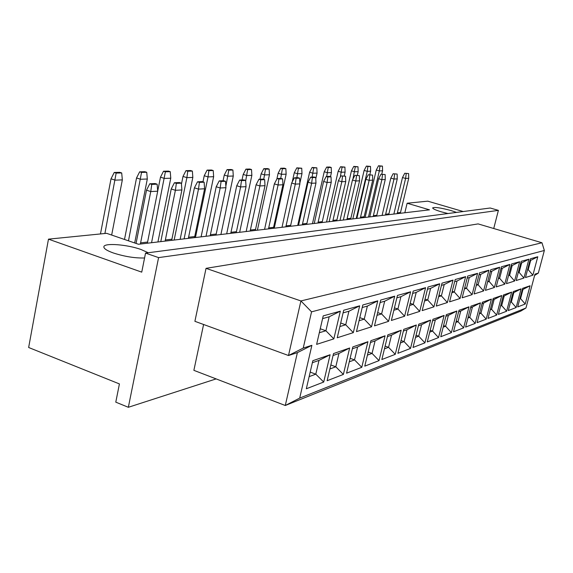 <?xml version="1.0" encoding="UTF-8"?>
<svg xmlns="http://www.w3.org/2000/svg" width="573" height="573" viewBox="0 0 573 573"><rect width="100%" height="100%" fill="white"/><g stroke="black" fill="none" stroke-linecap="round" stroke-linejoin="round"><path stroke-width="0.86" d="M447.95 213.536L441.289 211.824C435.616 210.09 432.744 208.78 432.665 207.884C434.749 206.925 440.909 207.827 451.144 210.585L456.538 212.411M144.568 257.979C134.942 258.244 124.513 256.568 113.268 252.951C106.721 250.58 103.591 248.489 103.878 246.677C104.415 242.716 127.192 244.528 140.972 249.477L148.257 252.743M463.213 211.537L427.759 201.159L407.131 203.229L429.499 209.84L138.487 244.263L106.621 233.326L48.476 239.156L28.65 347.496L119.42 383.924L115.782 402.153L128.345 407.288L216.136 378.903M145.542 253.094L490.216 208.006L498.395 210.37L158.585 257.606L145.542 253.094L141.739 272.146L48.476 239.156M158.585 257.606L128.345 407.288M493.733 228.505L498.395 210.37M407.131 203.229L404.832 212.755M203.594 324.49L193.875 370.344L285.282 405.498L297.387 352.646L288.498 355.518L300.911 300.94L541.965 242.759L478.118 223.9L206.036 268.35L194.899 321.31L288.498 355.518L303.232 348.069L311.891 345.311L299.693 398.099L525.95 308.016L534.953 274.152L538.334 273.077L544.35 250.48L311.554 311.848L303.232 348.069M525.95 308.016L520.707 311.146L285.282 405.498L299.693 398.099M206.036 268.35L300.911 300.94L311.554 311.848M525.477 277.547L530.44 258.774L537.775 256.754L532.883 275.183L525.477 277.547M517.706 306.927L522.619 288.341L530.068 285.769L525.219 304.019L517.706 306.927M516.173 280.526L521.229 261.317L528.908 259.197L523.93 278.041L516.173 280.526M508.272 310.58L513.272 291.564L521.072 288.878L516.144 307.529L508.272 310.58M506.425 283.642L511.567 263.981L519.625 261.754L514.554 281.042L506.425 283.642M498.381 314.412L503.466 294.945L511.646 292.123L506.632 311.218L498.381 314.412M496.182 286.923L501.425 266.774L509.884 264.44L504.727 284.187L496.182 286.923M487.995 318.43L493.174 298.497L501.762 295.532L496.655 315.078L487.995 318.43M485.424 290.361L490.76 269.711L499.656 267.262L494.399 287.488L485.424 290.361M477.087 322.656L482.359 302.229L491.383 299.113L486.19 319.132L477.087 322.656M474.1 293.985L479.537 272.805L488.898 270.227L483.548 290.962L474.1 293.985M465.605 327.097L470.977 306.154L480.475 302.881L475.182 323.394L465.605 327.097M462.167 297.802L467.704 276.064L477.574 273.342L472.123 294.622L462.167 297.802M453.515 331.781L458.987 310.294L468.993 306.841L463.607 327.878L453.515 331.781M449.576 301.835L455.213 279.509L465.634 276.637L460.083 298.469L449.576 301.835M440.759 336.723L446.331 314.656L456.896 311.01L451.402 332.598L440.759 336.723M436.261 306.089L442.012 283.141L453.028 280.104L447.37 302.537L436.261 306.089M427.279 341.938L432.959 319.268L444.118 315.415L438.531 337.583L427.279 341.938M422.172 310.602L428.038 286.994L439.706 283.778L433.933 306.834L422.172 310.602M413.018 347.46L418.806 324.153L430.624 320.078L424.922 342.855L413.018 347.46M407.231 315.379L413.212 291.077L425.589 287.667L419.708 311.39L407.231 315.379M397.898 353.319L403.8 329.325L416.327 325.006L410.519 348.427L397.898 353.319M391.366 320.457L397.461 295.417L410.612 291.793L404.617 316.217L391.366 320.457M381.847 359.529L387.864 334.825L401.172 330.234L395.248 354.343L381.847 359.529M374.477 325.858L380.701 300.037L394.697 296.184L388.58 321.346L374.477 325.858M364.772 366.14L370.91 340.677L385.07 335.792L379.032 360.625L364.772 366.14M356.47 331.624L362.816 304.965L377.757 300.854L371.512 326.811L356.47 331.624M346.572 373.188L352.832 346.909L367.93 341.701L361.771 367.307L346.572 373.188M337.232 337.776L343.707 310.237L359.672 305.832L353.305 332.634L337.232 337.776M327.133 380.716L333.515 353.57L349.652 348.004L343.37 374.427L327.133 380.716M316.618 344.373L323.229 315.873L340.341 311.16L333.837 338.865L316.618 344.373M306.326 388.773L312.829 360.711L330.112 354.744L323.709 382.041L306.326 388.773M310.186 372.113L315.795 374.176L319.003 360.403L312.371 362.709M309.141 376.633L315.795 374.176L323.709 382.041M319.003 360.403L330.112 354.744M320.243 328.766L325.908 330.757L329.167 316.769L322.592 318.609M319.319 332.741L325.908 330.757L333.837 338.865M330.829 364.987L335.799 366.792L338.944 353.462L333.063 355.511M329.898 368.976L335.799 366.792L343.37 374.427M340.699 323.036L345.72 324.769L348.914 311.246L343.084 312.872M339.875 326.538L345.72 324.769L353.305 332.634M350.117 358.311L354.515 359.887L357.602 346.966L352.381 348.785M349.279 361.821L354.515 359.887L361.771 367.307M359.794 317.657L364.242 319.175L367.372 306.075L362.208 307.522M359.063 320.744L364.242 319.175L371.512 326.811M368.174 352.03L372.063 353.412L375.093 340.878L370.473 342.489M367.429 355.124L372.063 353.412L379.032 360.625M377.671 312.607L381.604 313.932L384.676 301.233L380.107 302.515M377.02 315.322L381.604 313.932L388.58 321.346M385.113 346.121L388.558 347.324L391.524 335.162L387.434 336.587M384.447 348.842L388.558 347.324L395.248 354.343M394.439 307.851L397.913 309.012L400.921 296.685L396.881 297.824M393.852 310.237L397.913 309.012L404.617 316.217M401.043 340.548L404.08 341.594L406.995 329.776L403.378 331.036M400.455 342.933L404.08 341.594L410.519 348.427M410.189 303.361L413.255 304.378L416.213 292.409L412.639 293.412M409.674 305.459L413.255 304.378L419.708 311.39M416.041 335.284L418.713 336.193L421.578 324.705L418.397 325.808M415.518 337.375L418.713 336.193L424.922 342.855M425.023 299.127L427.723 300.008L430.617 288.377L427.472 289.258M424.564 300.961L427.723 300.008L433.933 306.834M430.194 330.299L432.543 331.094L435.351 319.913L432.558 320.88M429.736 332.125L432.543 331.094L438.531 337.583M439.011 295.116L441.382 295.89L444.218 284.573L441.461 285.347M438.61 296.721L441.382 295.89L447.37 302.537M443.574 325.579L445.622 326.266L448.38 315.379L445.937 316.224M443.173 327.169L445.622 326.266L451.402 332.598M452.226 291.32L454.296 291.986L457.082 280.971L454.675 281.644M451.875 292.717L454.296 291.986L460.083 298.469M456.237 321.102L458.013 321.689L460.721 311.082L458.601 311.819M455.886 322.477L458.013 321.689L463.607 327.878M464.732 287.718L466.529 288.291L469.266 277.561L467.174 278.149M464.424 288.928L466.529 288.291L472.123 294.622M468.234 316.848L469.774 317.356L472.431 307.006L470.598 307.644M467.933 318.029L469.774 317.356L475.182 323.394M476.586 284.301L478.133 284.788L480.819 274.331L479.014 274.832M476.321 285.34L478.133 284.788L483.548 290.962M479.63 312.801L480.948 313.23L483.555 303.138L481.986 303.683M479.372 313.811L480.948 313.23L486.19 319.132M487.831 281.042L489.156 281.458L491.792 271.258L490.244 271.688M487.602 281.93L489.156 281.458L494.399 287.488M490.459 308.947L491.577 309.305L494.134 299.45L492.809 299.915M490.237 309.8L491.577 309.305L496.655 315.078M498.517 277.948L499.642 278.292L502.227 268.336L500.917 268.701M498.324 278.693L499.642 278.292L504.727 284.187M500.766 305.273L501.697 305.574L504.219 295.947L503.108 296.334M500.58 305.982L501.697 305.574L506.632 311.218M508.688 274.99L509.619 275.284L512.169 265.557L511.073 265.865M508.523 275.613L509.619 275.284L514.554 281.042M510.586 301.763L511.352 302.007L513.823 292.602L512.914 292.918M510.436 302.343L511.352 302.007L516.144 307.529M518.372 272.168L519.138 272.404L521.638 262.907L520.742 263.157M518.236 272.676L519.138 272.404L523.93 278.041M519.955 298.418L520.563 298.612L522.999 289.408L522.275 289.659M519.833 298.877L520.563 298.612L525.219 304.019M527.611 269.475L528.22 269.668L530.677 260.378L529.961 260.572M527.504 269.883L528.22 269.668L532.883 275.183M329.167 316.769L340.341 311.16M338.944 353.462L349.652 348.004M348.914 311.246L359.672 305.832M357.602 346.966L367.93 341.701M367.372 306.075L377.757 300.854M375.093 340.878L385.07 335.792M384.676 301.233L394.697 296.184M391.524 335.162L401.172 330.234M400.921 296.685L410.612 291.793M406.995 329.776L416.327 325.006M416.213 292.409L425.589 287.667M421.578 324.705L430.624 320.078M430.617 288.377L439.706 283.778M435.351 319.913L444.118 315.415M444.218 284.573L453.028 280.104M448.38 315.379L456.896 311.01M457.082 280.971L465.634 276.637M460.721 311.082L468.993 306.841M469.266 277.561L477.574 273.342M472.431 307.006L480.475 302.881M480.819 274.331L488.898 270.227M483.555 303.138L491.383 299.113M491.792 271.258L499.656 267.262M494.134 299.45L501.762 295.532M502.227 268.336L509.884 264.44M504.219 295.947L511.646 292.123M512.169 265.557L519.625 261.754M513.823 292.602L521.072 288.878M521.638 262.907L528.908 259.197M522.999 289.408L530.068 285.769M530.677 260.378L537.775 256.754M534.616 275.434L538.334 273.077M544.35 250.48L541.965 242.759M311.891 345.311L297.387 352.646M149.775 183.775L151.759 184.406L157.124 184.177L155.147 183.553L149.775 183.775L146.502 190.2L136.052 243.432M140.378 244.041L150.756 191.561L146.502 190.2M147.361 243.217L157.704 191.203L150.756 191.561L151.759 184.406M157.704 191.203L157.124 184.177M111.663 235.059L122.336 179.893L115.159 180.144L111.019 178.819L100.468 233.942M104.902 233.498L116.161 173.089L121.698 172.946L119.778 172.337L114.235 172.473L116.161 173.089M121.698 172.946L122.336 179.893M111.019 178.819L114.235 172.473M174.407 182.758L176.348 183.367L181.376 183.152L179.442 182.551L174.407 182.758L171.227 188.975L160.791 241.627M165.131 241.111L175.388 190.293L171.227 188.975M171.678 240.338L181.899 189.964L175.388 190.293L176.348 183.367M181.899 189.964L181.376 183.152M134.684 242.959L147.311 179.02L140.586 179.256L136.539 177.974L124.499 239.464M128.488 240.832L141.545 172.423L146.738 172.287L144.854 171.699L139.654 171.828L141.545 172.423M146.738 172.287L147.311 179.02M136.539 177.974L139.654 171.828M197.513 181.806L199.411 182.393L204.131 182.193L202.24 181.605L197.513 181.806L194.419 187.829L184.112 238.869M188.352 238.368L198.487 189.104L194.419 187.829M194.505 237.637L204.597 188.789L198.487 189.104L199.411 182.393M204.597 188.789L204.131 182.193M239.657 180.065L241.477 180.617L245.659 180.445L243.847 179.893L239.657 180.065L236.728 185.738L226.686 233.834M230.754 233.347L240.617 186.941L236.728 185.738M236.212 232.702L246.039 186.662L240.617 186.941L241.477 180.617M246.039 186.662L245.659 180.445M277.146 178.518L278.886 179.041L282.618 178.883L280.885 178.361L277.146 178.518L274.36 183.883L264.583 229.35M268.493 228.885L278.084 185.007L274.36 183.883M273.371 228.305L282.926 184.764L278.084 185.007L278.886 179.041M282.926 184.764L282.618 178.883M310.702 177.136L312.371 177.63L315.73 177.487L314.061 176.993L310.702 177.136L308.045 182.214L298.547 225.332M302.3 224.888L311.626 183.281L308.045 182.214M306.684 224.365L315.974 183.059L311.626 183.281L312.371 177.63M315.974 183.059L315.73 177.487M157.926 241.964L170.768 178.203L164.444 178.425L160.483 177.179L157.697 191.131M151.566 242.716L165.375 171.8L170.253 171.671L168.405 171.105L163.52 171.227L165.375 171.8M170.253 171.671L170.768 178.203M160.483 177.179L163.52 171.227M201.102 236.857L213.643 176.699L208.028 176.899L204.232 175.732L202.971 181.834M195.45 237.53L208.028 176.899L208.887 170.661L213.22 170.546L211.451 170.009L207.111 170.117L208.887 170.661M213.22 170.546L213.643 176.699M204.232 175.732L207.111 170.117M239.636 232.301L251.862 175.367L246.841 175.539L243.203 174.436L242.021 179.965M245.688 180.932L247.643 169.644L251.511 169.544L249.821 169.035L245.939 169.135L247.643 169.644M251.511 169.544L251.862 175.367M243.203 174.436L245.939 169.135M274.238 228.204L286.142 174.171L281.63 174.328L278.127 173.282L276.866 179.048M280.741 178.368L282.374 168.734L285.855 168.648L284.229 168.161L280.741 168.254L282.374 168.734M285.855 168.648L286.142 174.171M278.127 173.282L280.741 168.254M219.215 180.91L221.078 181.483L225.518 181.29L223.663 180.724L219.215 180.91L216.207 186.755L206.029 236.277M210.191 235.782L220.19 187.987L216.207 186.755M215.978 235.095L225.941 187.693L220.19 187.987L221.078 181.483M225.941 187.693L225.518 181.29M258.932 179.27L260.715 179.807L264.662 179.643L262.892 179.105L258.932 179.27L256.074 184.785L246.168 231.528M250.157 231.055L259.884 185.946L256.074 184.785M255.314 230.446L265.005 185.681L259.884 185.946L260.715 179.807M265.005 185.681L264.662 179.643M294.372 177.809L296.076 178.318L299.615 178.167L297.917 177.659L294.372 177.809L291.657 183.023L282.016 227.288M285.848 226.829L295.31 184.126L291.657 183.023M290.468 226.285L299.894 183.89L295.31 184.126L296.076 178.318M299.894 183.89L299.615 178.167M326.195 176.491L327.835 176.978L331.022 176.842L329.389 176.362L326.195 176.491L323.602 181.448L314.233 223.477M317.915 223.04L327.111 182.486L323.602 181.448M322.083 222.546L331.237 182.271L327.111 182.486L327.835 176.978M331.237 182.271L331.022 176.842M180.144 239.335L192.836 177.429L186.884 177.637L183.009 176.434L181.448 184.105M174.156 240.044L186.884 177.637L187.779 171.212L192.37 171.091L190.565 170.539L185.967 170.654L187.779 171.212M192.37 171.091L192.836 177.429M183.009 176.434L185.967 170.654M220.906 234.515L233.283 176.018L227.982 176.198L224.265 175.066L223.069 180.746M225.848 186.318L228.806 170.138L232.903 170.031L231.17 169.508L227.073 169.615L228.806 170.138M232.903 170.031L233.283 176.018M224.265 175.066L227.073 169.615M257.392 230.196L269.453 174.751L264.697 174.915L261.13 173.841L259.963 179.227M263.738 179.363L265.471 169.178L269.138 169.085L267.484 168.591L263.802 168.684L265.471 169.178M269.138 169.085L269.453 174.751M261.13 173.841L263.802 168.684M299.858 183.188L301.992 173.612L297.702 173.762L294.271 172.745L292.244 181.892M296.828 177.709L298.426 168.319L301.735 168.226L296.828 167.846L298.426 168.319M301.735 168.226L301.992 173.612M294.271 172.745L296.828 167.846M340.921 175.89L345.555 176.226L340.921 175.89L338.385 180.717L329.146 221.708M332.763 221.285L341.823 181.727L338.385 180.717M336.723 220.813L345.748 181.526L341.823 181.727L342.525 176.355M345.748 181.526L345.555 176.226M368.267 174.758L372.565 175.087L368.267 174.758L365.846 179.356L356.864 218.428M360.345 218.019L369.155 180.323L365.846 179.356M363.948 217.59L372.715 180.137L369.155 180.323L369.814 175.209M372.715 180.137L372.565 175.087M393.142 173.734L397.132 174.056L393.142 173.734L390.822 178.124L382.091 215.448M385.45 215.047L394.002 179.041L390.822 178.124M388.73 214.66L397.254 178.876L394.002 179.041L394.632 174.156M397.254 178.876L397.132 174.056M354.923 175.309L359.386 175.646L354.923 175.309L352.445 180.022L343.342 220.032M346.887 219.609L355.819 181.011L352.445 180.022M350.662 219.165L359.558 180.817L355.819 181.011L356.499 175.768M359.558 180.817L359.386 175.646M380.995 174.235L385.135 174.557L380.995 174.235L378.617 178.726L369.771 216.902M373.188 216.501L381.869 179.671L378.617 178.726M376.626 216.093L385.264 179.492L381.869 179.671L382.506 174.672M385.264 179.492L385.135 174.557M404.753 173.254L408.606 173.569L404.753 173.254L402.475 177.551L393.873 214.051M397.175 213.665L405.605 178.447L402.475 177.551M400.312 213.292L408.714 178.289L405.605 178.447L406.214 173.669M408.714 178.289L408.606 173.569M315.787 178.776L317.07 173.089L312.987 173.232L309.621 172.237L297.702 225.433M312.12 177.078L313.689 167.918L316.833 167.832L312.113 167.459L313.689 167.918M316.833 167.832L317.07 173.089M309.621 172.237L312.113 167.459M344.244 175.847L345.104 172.108L341.393 172.237L338.156 171.291L326.546 222.016M340.283 177.1L342.06 167.173L344.917 167.101L340.541 166.736L342.06 167.173M344.917 167.101L345.104 172.108M338.156 171.291L340.541 166.736M369.821 174.693L370.638 171.212L367.257 171.334L364.127 170.432L352.832 218.907M356.234 218.506L367.257 171.334L367.88 166.499L370.487 166.428L366.419 166.077L367.88 166.499M370.487 166.428L370.638 171.212M364.127 170.432L366.419 166.077M330.485 176.685L331.423 172.588L327.534 172.724L324.232 171.757L312.464 223.685M326.682 176.477L328.214 167.538L331.215 167.459L329.676 167.008L326.674 167.087L328.214 167.538M331.215 167.459L331.423 172.588M324.232 171.757L326.674 167.087M357.337 175.209L358.161 171.649L354.623 171.771L351.442 170.854L339.99 220.426M352.925 179.12L355.267 166.829L357.996 166.757L353.777 166.399L355.267 166.829M357.996 166.757L358.161 171.649M351.442 170.854L353.777 166.399M381.768 174.199L382.571 170.797L379.333 170.912L376.268 170.031L365.116 217.454M368.46 217.06L379.333 170.912L379.942 166.177L382.442 166.113L378.509 165.769L379.942 166.177M382.442 166.113L382.571 170.797M376.268 170.031L378.509 165.769M140.571 242.873L147.555 242.057M165.325 239.98L171.871 239.213M188.546 237.265L194.698 236.549M230.94 232.316L236.398 231.678M268.68 227.904L273.55 227.338M302.48 223.957L306.863 223.441M210.377 234.715L216.171 234.042M250.344 230.045L255.501 229.444M286.027 225.877L290.654 225.339M318.094 222.131L322.262 221.644M332.934 220.397L336.895 219.932M360.517 217.174L364.113 216.752M385.615 214.245L388.895 213.858M347.059 218.75L350.834 218.306M373.352 215.677L376.79 215.276M397.333 212.877L400.477 212.504"/></g></svg>
